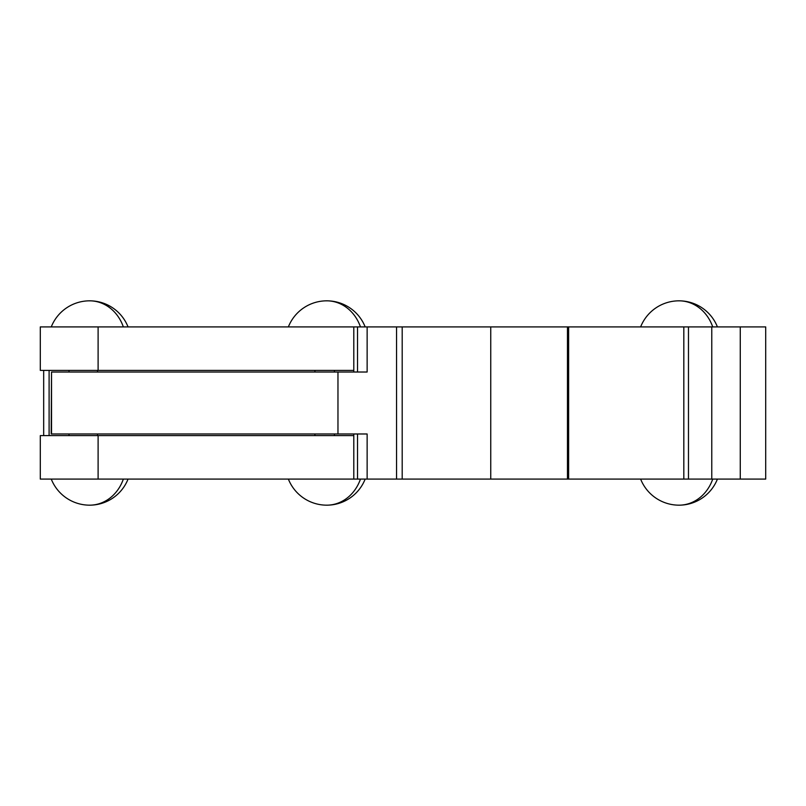<?xml version="1.0" encoding="UTF-8"?>
<svg xmlns="http://www.w3.org/2000/svg" width="806" height="806" viewBox="0 0 806 806"><rect width="100%" height="100%" fill="white"/><g stroke="black" fill="none" stroke-linecap="round" stroke-linejoin="round"><path stroke-width="1.21" d="M688.475 326.914L567.464 326.914L567.464 479.086L688.475 479.086L688.475 326.914L711.769 326.914L711.769 479.086L765.7 479.086L765.7 326.914L711.769 326.914M353.794 372.019L353.794 326.914L490.753 326.914L490.753 479.086L567.464 479.086M490.753 326.914L567.464 326.914M402.194 326.914L402.194 479.086L490.753 479.086M353.794 326.914L40.3 326.914L40.3 370.397L353.794 370.397M98.11 479.086L40.3 479.086L40.3 435.603L98.11 435.603L98.11 479.086L353.794 479.086L353.794 433.981M688.475 479.086L711.769 479.086M353.794 435.603L98.11 435.603M334.43 435.603L334.43 433.981M334.43 372.019L334.43 370.397M402.194 479.086L367.133 479.086L367.133 433.981L51.191 433.981L51.524 372.019L51.524 433.981M353.794 479.086L367.133 479.086M367.133 326.914L367.133 372.019L51.524 372.019M568.623 326.914L568.623 479.086M98.11 326.914L98.11 370.397M740.271 326.914L740.271 479.086M49.106 435.603L49.106 370.397M69.004 435.603L69.004 433.981M69.004 372.019L69.004 370.397M396.552 326.914L396.552 479.086M337.966 433.981L337.966 372.019M357.521 326.914L357.521 372.019M357.521 479.086L357.521 433.981M717.421 326.914A41.308 41.308 0 0 0 679.025 300.829A41.308 36.25 90 0 1 712.726 326.914M712.726 479.086A41.308 36.25 90 0 1 679.025 505.171A41.308 41.308 0 0 0 717.421 479.086M365.168 326.914A41.308 41.308 0 0 0 326.762 300.829A41.308 36.25 90 0 1 360.463 326.914M360.463 479.086A41.308 36.25 90 0 1 326.762 505.171A41.308 41.308 0 0 0 365.168 479.086M128.053 326.914A41.308 41.308 0 0 0 89.657 300.829A41.308 36.25 90 0 1 123.348 326.914M123.348 479.086A41.308 36.25 90 0 1 89.657 505.171A41.308 41.308 0 0 0 128.053 479.086M43.675 435.603L43.675 370.397M683.82 326.914L683.82 479.086M314.914 435.603L314.914 433.981M97.536 435.603L97.536 433.981M314.914 372.019L314.914 370.397M97.536 372.019L97.536 370.397M679.025 300.829A41.308 41.308 0 0 0 640.629 326.914M640.629 479.086A41.308 41.308 0 0 0 679.025 505.171M326.762 300.829A41.308 41.308 0 0 0 288.367 326.914M288.367 479.086A41.308 41.308 0 0 0 326.762 505.171M89.657 300.829A41.308 41.308 0 0 0 51.262 326.914M51.262 479.086A41.308 41.308 0 0 0 89.657 505.171"/></g></svg>

